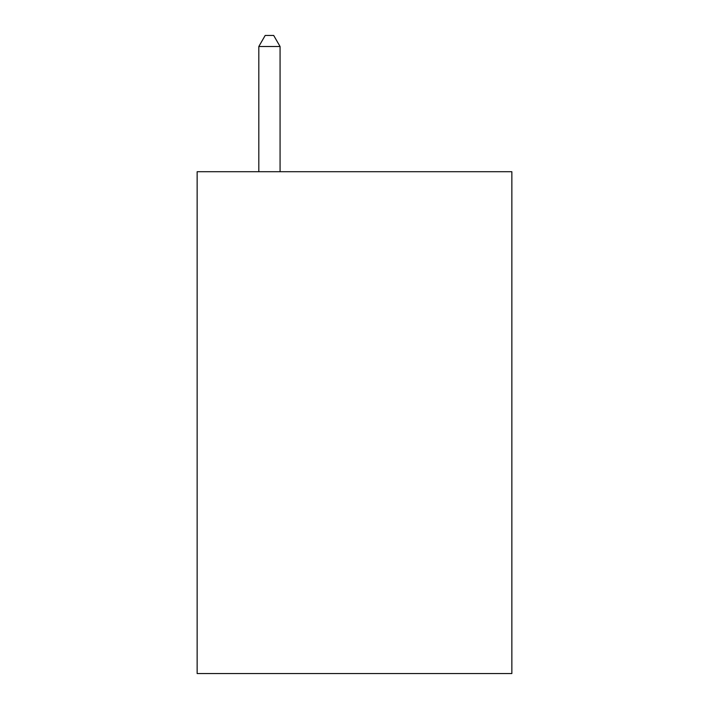 <?xml version="1.0" encoding="UTF-8"?>
<svg xmlns="http://www.w3.org/2000/svg" width="709" height="709" viewBox="0 0 709 709"><rect width="100%" height="100%" fill="white"/><g stroke="black" fill="none" stroke-linecap="round" stroke-linejoin="round"><path stroke-width="1.06" d="M511.854 171.711L511.854 673.55L197.146 673.55L197.146 171.711L511.854 171.711M280.073 171.711L280.073 46.51L258.812 46.51L258.812 171.711M258.812 46.51L265.193 35.45L273.692 35.45L280.073 46.51"/></g></svg>
